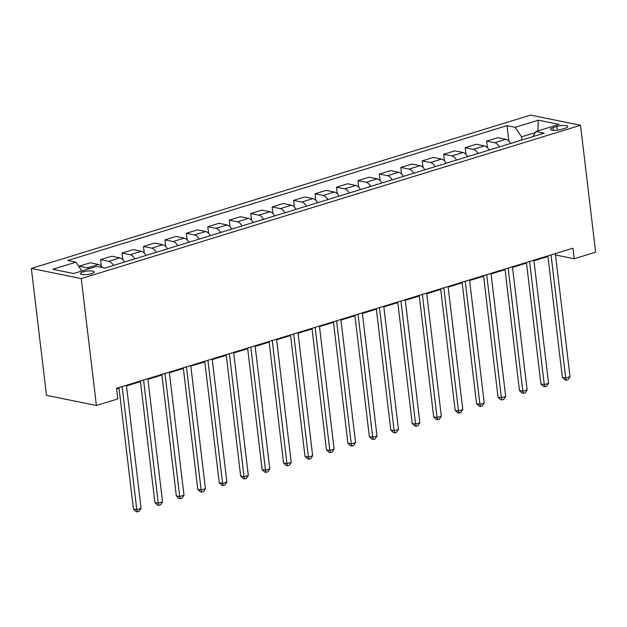 <?xml version="1.0" encoding="UTF-8"?>
<svg xmlns="http://www.w3.org/2000/svg" width="627" height="627" viewBox="0 0 627 627"><rect width="100%" height="100%" fill="white"/><g stroke="black" fill="none" stroke-linecap="round" stroke-linejoin="round"><path stroke-width="0.94" d="M91.613 273.678A7.03 1.724 -6.8 0 0 94.277 271.969A7.03 1.724 -6.8 0 0 90.257 270.895A7.03 1.724 -6.8 0 0 82.983 271.922A7.03 1.724 -6.8 0 0 80.319 273.631A7.03 1.724 -6.8 0 0 84.339 274.697A7.03 1.724 -6.8 0 0 91.613 273.678M81.259 278.576L96.393 405.489L46.484 395.331L31.35 268.419L530.607 115.109L580.516 125.267L81.259 278.576L31.35 268.419M555.491 254.954L574.207 258.763L572.945 248.19L116.583 388.325L117.845 398.905L96.393 405.489M556.807 126.489L553.03 127.649A6.811 1.669 -6.8 0 0 550.451 129.303A6.811 1.669 -6.8 0 0 554.346 130.338A6.811 1.669 -6.8 0 0 561.4 129.35L565.17 128.19A6.811 1.669 -6.8 0 0 567.756 126.529A6.811 1.669 -6.8 0 0 563.853 125.494A6.811 1.669 -6.8 0 0 556.807 126.489L557.246 130.173M535.254 132.65L521.554 136.851L515.151 127.297L506.984 125.635L67.779 260.503L75.945 262.164L81.839 270.966M515.151 127.297L538.311 120.18L559.088 124.412L535.92 131.521L532.887 136.623M75.945 262.164L52.786 269.281L73.555 273.505L96.715 266.397L104.881 268.058L544.087 133.183L535.92 131.521M574.207 258.763L595.65 252.179L580.516 125.267M116.653 388.936L119.028 388.207M126.489 385.918L140.472 381.624M147.941 379.327L161.923 375.032M169.384 372.744L183.366 368.449M190.827 366.16L204.81 361.865M212.271 359.577L226.253 355.282M233.722 352.985L247.704 348.69M255.165 346.402L269.148 342.107M276.609 339.818L290.591 335.523M298.06 333.227L312.042 328.94M319.504 326.643L333.486 322.349M340.947 320.06L354.929 315.765M362.39 313.476L376.372 309.182M383.842 306.885L397.824 302.598M405.285 300.302L419.267 296.007M426.728 293.718L440.71 289.423M448.18 287.135L462.162 282.84M469.623 280.543L483.605 276.256M491.066 273.96L505.048 269.665M512.51 267.376L526.492 263.081M533.961 260.793L547.943 256.498M521.93 139.986L521.554 136.851M506.984 125.635L508.834 141.106M510.566 143.473A8.786 5.071 -107.1 0 0 505.918 139.335L497.752 137.681L486.599 141.099L487.391 147.69M89.128 268.724A8.786 5.071 -107.1 0 0 87.294 267.886L79.135 266.224L79.237 267.078M79.135 266.224L90.288 262.799L98.447 264.461A8.786 5.071 -107.1 0 1 102.452 267.564M113.393 265.44A8.786 5.071 -107.1 0 0 108.745 261.302L100.579 259.641L101.37 266.232M100.579 259.641L111.731 256.216L119.89 257.877A8.786 5.071 -107.1 0 1 124.546 262.015M134.836 258.857A8.786 5.071 -107.1 0 0 130.189 254.719L122.03 253.057L122.814 259.649M122.03 253.057L133.175 249.632L141.341 251.294A8.786 5.071 -107.1 0 1 145.989 255.432M156.288 252.273A8.786 5.071 -107.1 0 0 151.632 248.135L143.473 246.474L144.257 253.065M143.473 246.474L154.626 243.049L162.785 244.71A8.786 5.071 -107.1 0 1 167.433 248.848M177.731 245.682A8.786 5.071 -107.1 0 0 173.076 241.544L164.917 239.882L165.7 246.474M164.917 239.882L176.069 236.457L184.228 238.119A8.786 5.071 -107.1 0 1 188.884 242.257M199.174 239.099A8.786 5.071 -107.1 0 0 194.527 234.96L186.36 233.299L187.152 239.89M186.36 233.299L197.513 229.874L205.68 231.535A8.786 5.071 -107.1 0 1 210.327 235.674M220.618 232.515A8.786 5.071 -107.1 0 0 215.97 228.377L207.811 226.715L208.595 233.307M207.811 226.715L218.964 223.29L227.123 224.952A8.786 5.071 -107.1 0 1 231.771 229.09M242.069 225.924A8.786 5.071 -107.1 0 0 237.414 221.793L229.255 220.132L230.038 226.723M229.255 220.132L240.407 216.707L248.566 218.368A8.786 5.071 -107.1 0 1 253.222 222.507M263.512 219.34A8.786 5.071 -107.1 0 0 258.865 215.202L250.698 213.541L251.482 220.132M250.698 213.541L261.851 210.116L270.01 211.777A8.786 5.071 -107.1 0 1 274.665 215.915M284.956 212.757A8.786 5.071 -107.1 0 0 280.308 208.619L272.142 206.957L272.933 213.548M272.142 206.957L283.294 203.532L291.461 205.194A8.786 5.071 -107.1 0 1 296.109 209.332M306.407 206.173A8.786 5.071 -107.1 0 0 301.752 202.035L293.593 200.374L294.377 206.965M293.593 200.374L304.746 196.949L312.904 198.61A8.786 5.071 -107.1 0 1 317.552 202.748M327.85 199.582A8.786 5.071 -107.1 0 0 323.195 195.444L315.036 193.79L315.82 200.381M315.036 193.79L326.189 190.365L334.348 192.027A8.786 5.071 -107.1 0 1 339.003 196.165M349.294 192.998A8.786 5.071 -107.1 0 0 344.646 188.86L336.48 187.199L337.271 193.79M336.48 187.199L347.632 183.774L355.799 185.435A8.786 5.071 -107.1 0 1 360.447 189.573M370.737 186.415A8.786 5.071 -107.1 0 0 366.09 182.277L357.931 180.615L358.715 187.207M357.931 180.615L369.076 177.19L377.242 178.852A8.786 5.071 -107.1 0 1 381.89 182.99M392.188 179.831A8.786 5.071 -107.1 0 0 387.533 175.693L379.374 174.032L380.158 180.623M379.374 174.032L390.527 170.607L398.686 172.268A8.786 5.071 -107.1 0 1 403.341 176.406M413.632 173.24A8.786 5.071 -107.1 0 0 408.984 169.102L400.818 167.448L401.601 174.04M400.818 167.448L411.97 164.023L420.129 165.685A8.786 5.071 -107.1 0 1 424.785 169.815M435.075 166.657A8.786 5.071 -107.1 0 0 430.428 162.518L422.261 160.857L423.053 167.448M422.261 160.857L433.414 157.432L441.58 159.093A8.786 5.071 -107.1 0 1 446.228 163.232M456.527 160.073A8.786 5.071 -107.1 0 0 451.871 155.935L443.712 154.273L444.496 160.865M443.712 154.273L454.865 150.848L463.024 152.51A8.786 5.071 -107.1 0 1 467.671 156.648M477.97 153.49A8.786 5.071 -107.1 0 0 473.314 149.351L465.156 147.69L465.939 154.281M465.156 147.69L476.308 144.265L484.467 145.926A8.786 5.071 -107.1 0 1 489.123 150.065M499.413 146.898A8.786 5.071 -107.1 0 0 494.766 142.76L486.599 141.099M537.888 130.918L538.311 120.18M547.865 255.887L562.348 377.344L565.726 378.034L551.039 254.915M570.014 376.717L568.038 379.656L566.33 380.181L565.726 378.034L570.014 376.717L555.334 253.598M566.33 380.181L564.974 379.907L562.348 377.344M526.421 262.47L540.905 383.928L544.275 384.617L529.596 261.498M548.57 383.301L546.595 386.24L544.879 386.765L544.275 384.617L548.57 383.301L533.883 260.181M544.879 386.765L543.531 386.491L540.905 383.928M504.978 269.061L519.462 390.519L522.832 391.201L508.152 268.082M527.119 389.884L525.152 392.823L523.435 393.348L522.832 391.201L527.119 389.884L512.439 266.765M523.435 393.348L522.087 393.074L519.462 390.519M483.535 275.645L498.01 397.103L501.388 397.784L486.709 274.673M505.675 396.468L503.708 399.407L501.992 399.94L501.388 397.784L505.675 396.468L490.996 273.356M501.992 399.94L500.644 399.665L498.01 397.103M462.083 282.228L476.567 403.686L479.937 404.376L465.258 281.257M484.232 403.059L482.257 405.998L480.541 406.523L479.937 404.376L484.232 403.059L469.552 279.94M480.541 406.523L479.193 406.249L476.567 403.686M440.64 288.812L455.124 410.27L458.494 410.959L443.814 287.84M462.781 409.643L460.814 412.582L459.097 413.107L458.494 410.959L462.781 409.643L448.101 286.523M459.097 413.107L457.749 412.832L455.124 410.27M419.197 295.403L433.68 416.861L437.05 417.543L422.371 294.424M441.337 416.226L439.37 419.165L437.654 419.69L437.05 417.543L441.337 416.226L426.658 293.107M437.654 419.69L436.306 419.416L433.68 416.861M397.745 301.987L412.229 423.444L415.607 424.134L400.919 301.015M419.894 422.81L417.919 425.749L416.21 426.282L415.607 424.134L419.894 422.81L405.214 299.698M416.21 426.282L414.855 426.007L412.229 423.444M376.302 308.57L390.786 430.028L394.156 430.718L379.476 307.598M398.451 429.401L396.476 432.34L394.759 432.865L394.156 430.718L398.451 429.401L383.763 306.282M394.759 432.865L393.411 432.591L390.786 430.028M354.858 315.154L369.342 436.611L372.712 437.301L358.033 314.182M376.999 435.984L375.032 438.924L373.316 439.449L372.712 437.301L376.999 435.984L362.32 312.865M373.316 439.449L371.968 439.174L369.342 436.611M333.415 321.745L347.891 443.203L351.269 443.885L336.589 320.765M355.556 442.568L353.589 445.507L351.872 446.032L351.269 443.885L355.556 442.568L340.876 319.449M351.872 446.032L350.524 445.758L347.891 443.203M311.964 328.329L326.448 449.786L329.818 450.476L315.138 327.357M334.113 449.159L332.138 452.091L330.421 452.623L329.818 450.476L334.113 449.159L319.433 326.04M330.421 452.623L329.073 452.349L326.448 449.786M290.52 334.912L305.004 456.37L308.374 457.059L293.695 333.94M312.661 455.743L310.694 458.682L308.978 459.207L308.374 457.059L312.661 455.743L297.982 332.623M308.978 459.207L307.63 458.933L305.004 456.37M269.077 341.503L283.561 462.961L286.931 463.643L272.251 340.524M291.218 462.326L289.251 465.265L287.534 465.79L286.931 463.643L291.218 462.326L276.538 339.207M287.534 465.79L286.186 465.516L283.561 462.961M247.626 348.087L262.11 469.545L265.487 470.226L250.8 347.107M269.775 468.91L267.8 471.849L266.091 472.374L265.487 470.226L269.775 468.91L255.095 345.79M266.091 472.374L264.735 472.1L262.11 469.545M226.182 354.67L240.666 476.128L244.036 476.818L229.357 353.699M248.331 475.501L246.356 478.44L244.64 478.965L244.036 476.818L248.331 475.501L233.644 352.382M244.64 478.965L243.292 478.691L240.666 476.128M204.739 361.254L219.223 482.712L222.593 483.401L207.913 360.282M226.88 482.085L224.913 485.024L223.196 485.549L222.593 483.401L226.88 482.085L212.2 358.965M223.196 485.549L221.848 485.274L219.223 482.712M183.296 367.845L197.771 489.303L201.149 489.985L186.47 366.866M205.437 488.668L203.469 491.607L201.753 492.132L201.149 489.985L205.437 488.668L190.757 365.549M201.753 492.132L200.405 491.858L197.771 489.303M161.844 374.429L176.328 495.886L179.698 496.568L165.019 373.449M183.993 495.252L182.018 498.191L180.302 498.724L179.698 496.568L183.993 495.252L169.314 372.132M180.302 498.724L178.954 498.441L176.328 495.886M140.401 381.012L154.885 502.47L158.255 503.16L143.575 380.04M162.542 501.843L160.575 504.782L158.858 505.307L158.255 503.16L162.542 501.843L147.862 378.724M158.858 505.307L157.51 505.033L154.885 502.47M118.958 387.596L133.441 509.053L136.811 509.743L122.132 386.624M141.099 508.426L139.131 511.366L137.415 511.891L136.811 509.743L141.099 508.426L126.419 385.307M137.415 511.891L136.067 511.616L133.441 509.053M494.766 142.76L505.918 139.335M473.314 149.351L484.467 145.926M451.871 155.935L463.024 152.51M430.428 162.518L441.58 159.093M408.984 169.102L420.129 165.685M387.533 175.693L398.686 172.268M366.09 182.277L377.242 178.852M344.646 188.86L355.799 185.435M323.195 195.444L334.348 192.027M301.752 202.035L312.904 198.61M280.308 208.619L291.461 205.194M258.865 215.202L270.01 211.777M237.414 221.793L248.566 218.368M215.97 228.377L227.123 224.952M194.527 234.96L205.68 231.535M173.076 241.544L184.228 238.119M151.632 248.135L162.785 244.71M130.189 254.719L141.341 251.294M108.745 261.302L119.89 257.877M87.294 267.886L98.447 264.461M553.351 130.306L553.03 127.649"/></g></svg>
